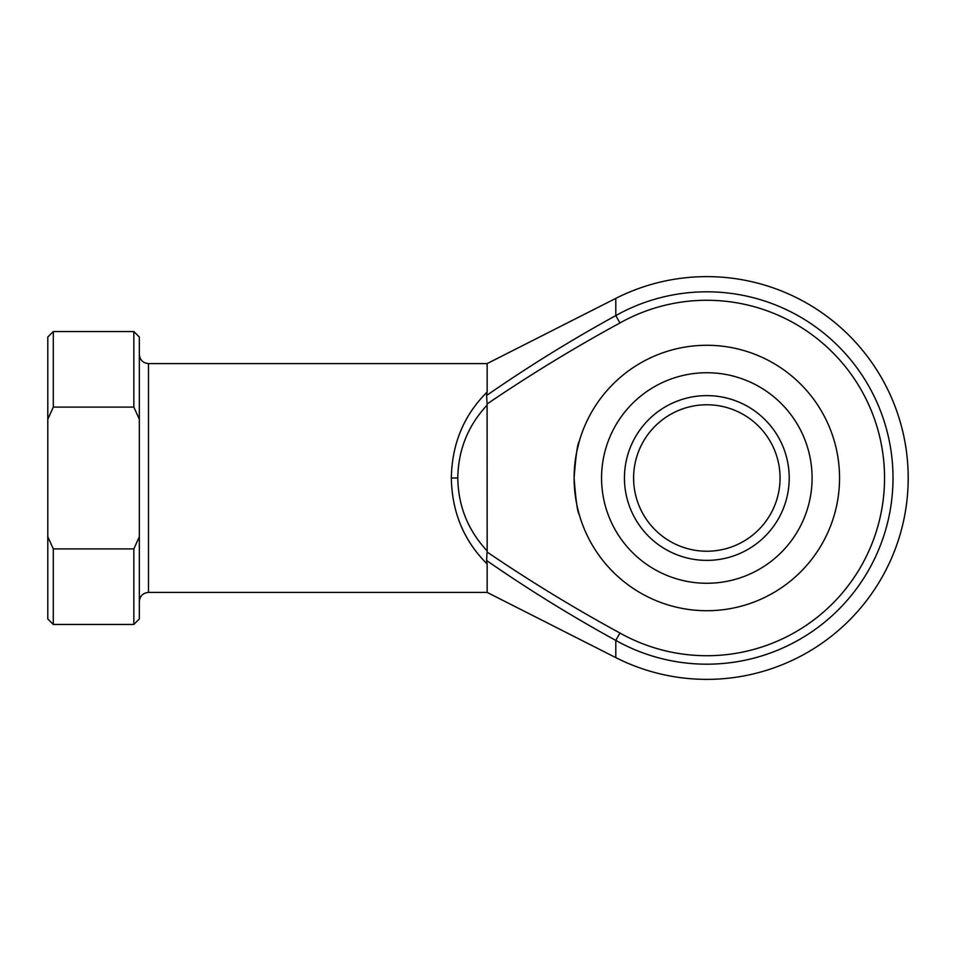 <?xml version="1.0" encoding="UTF-8"?>
<svg xmlns="http://www.w3.org/2000/svg" width="956" height="956" viewBox="0 0 956 956"><rect width="100%" height="100%" fill="white"/><g stroke="black" fill="none" stroke-linecap="round" stroke-linejoin="round"><path stroke-width="1.43" d="M789.214 478A82.383 82.383 0 0 1 706.831 560.383A82.383 82.383 0 0 1 624.447 478A82.383 82.383 0 0 1 706.831 395.617A82.383 82.383 0 0 1 789.214 478M633.601 478A73.23 73.23 0 0 0 706.831 551.23A73.23 73.23 0 0 0 780.06 478A73.23 73.23 0 0 0 706.831 404.77A73.23 73.23 0 0 0 633.601 478M574.114 478A132.717 132.717 0 0 1 706.831 345.283A132.717 132.717 0 0 1 839.547 478A132.717 132.717 0 0 1 706.831 610.717A132.717 132.717 0 0 1 574.114 478C575.799 500.251 577.52 512.452 579.264 514.615C577.52 512.476 575.799 500.263 574.114 478C575.799 500.251 577.52 512.452 579.264 514.615C577.52 512.476 575.799 500.263 574.114 478C575.799 455.749 577.52 443.536 579.264 441.385C577.52 443.548 575.799 455.749 574.114 478M487.154 563.992L487.154 592.409L615.795 657.62A201.369 201.369 0 0 0 908.2 478A201.369 201.369 0 0 0 615.795 298.38L615.795 315.588A186.181 186.181 0 0 1 893.012 478A186.181 186.181 0 0 1 615.795 640.412C571.33 616.023 528.262 589.386 486.592 560.503L487.154 563.992C463.899 540.893 451.961 512.237 451.328 478C451.961 443.763 463.899 415.107 487.154 392.008L487.154 363.591L148.491 363.591L148.491 592.409C142.922 592.959 139.875 596.006 139.337 601.563M579.264 441.385L576.647 452.164M487.154 550.931L487.094 552.018C530.042 581.2 574.317 608.207 619.93 633.027A177.72 177.72 0 0 0 884.551 478A177.72 177.72 0 0 0 619.93 322.973C574.317 347.793 530.042 374.8 487.094 403.982L487.154 550.931C467.998 530.389 458.211 506.083 457.793 478L451.328 478M615.795 657.62L615.795 640.412L619.93 633.027M487.154 392.008L486.592 395.497C528.262 366.614 571.33 339.978 615.795 315.588L619.93 322.973M133.84 548.899L139.337 536.722L139.337 419.278L133.84 407.101L133.84 331.553L53.297 331.553L53.297 407.101L47.8 419.278L47.8 536.722L53.297 548.899L53.297 624.447L133.84 624.447L133.84 548.899L53.297 548.899M133.84 407.101L53.297 407.101M139.337 536.722L139.337 618.962L133.84 624.447M133.84 331.553L139.337 337.038L139.337 419.278M53.297 624.447L47.8 618.962L47.8 536.722M47.8 419.278L47.8 337.038L53.297 331.553M487.154 405.069C467.998 425.611 458.211 449.918 457.793 478M487.094 403.982L486.592 395.497M486.592 560.503L487.094 552.018M812.086 478A105.268 105.268 0 0 0 706.831 372.732A105.268 105.268 0 0 0 601.563 478A105.268 105.268 0 0 0 706.831 583.268A105.268 105.268 0 0 0 812.086 478M487.154 592.409L148.491 592.409M487.154 363.591L615.795 298.38M148.491 363.591C142.922 363.041 139.875 359.994 139.337 354.437"/></g></svg>
